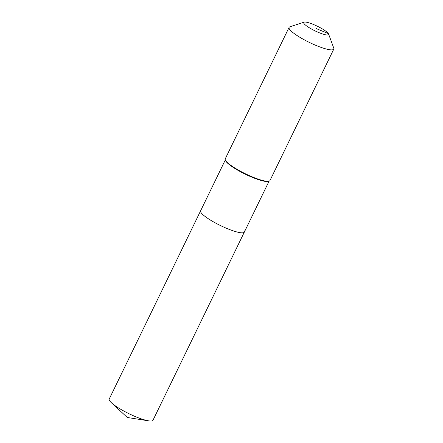 <?xml version="1.0" encoding="UTF-8"?>
<svg xmlns="http://www.w3.org/2000/svg" width="443" height="443" viewBox="0 0 443 443"><rect width="100%" height="100%" fill="white"/><g stroke="black" fill="none" stroke-linecap="round" stroke-linejoin="round"><path stroke-width="0.66" d="M243.971 230.415A24.315 4.557 -154.1 0 1 244.348 232.077L152.962 420.28A24.315 4.557 -154.1 0 1 148.676 420.85A24.315 4.557 -154.1 0 1 111.42 402.759A24.315 4.557 -154.1 0 1 109.587 400.699A24.315 4.557 -154.1 0 1 109.216 399.038L200.601 210.835A24.315 4.557 -154.1 0 0 200.972 212.496A24.315 4.557 -154.1 0 1 200.601 210.835L225.321 159.923M244.348 232.077A24.315 4.557 -154.1 0 1 223.737 227.082A24.315 4.557 -154.1 0 1 200.972 212.496A24.315 4.557 -154.1 0 0 223.737 227.082A24.315 4.557 -154.1 0 0 244.348 232.077L269.067 181.165M328.595 34.022L333.762 48.11A24.847 4.657 -154.1 0 1 333.784 49.107L269.97 180.534A24.847 4.657 -154.1 0 1 269.167 181.132L268.48 181.359A24.315 4.557 -154.1 0 1 246.546 174.802A24.315 4.557 -154.1 0 1 225.886 161.191A24.315 4.557 -154.1 0 1 225.537 160.504L225.288 159.823A24.847 4.657 -154.1 0 1 225.26 158.827L289.08 27.4A24.847 4.657 -154.1 0 1 289.877 26.801L304.147 22.15A13.844 2.592 -154.1 0 1 316.634 25.882A13.844 2.592 -154.1 0 1 328.396 33.629A13.844 2.592 -154.1 0 1 328.595 34.022A13.844 2.592 -154.1 0 1 318.068 32.256A13.844 2.592 -154.1 0 1 303.915 23.429A13.844 2.592 -154.1 0 1 304.147 22.15M269.167 181.132A24.847 4.657 -154.1 0 1 246.757 174.431A24.847 4.657 -154.1 0 1 225.642 160.527A24.847 4.657 -154.1 0 1 225.288 159.823M333.784 49.107A24.847 4.657 -154.1 0 1 312.725 44.001A24.847 4.657 -154.1 0 1 289.462 29.1A24.847 4.657 -154.1 0 1 289.08 27.4M316.152 28.529L328.396 33.629M111.42 402.759L127.291 417.478L148.676 420.85"/></g></svg>
